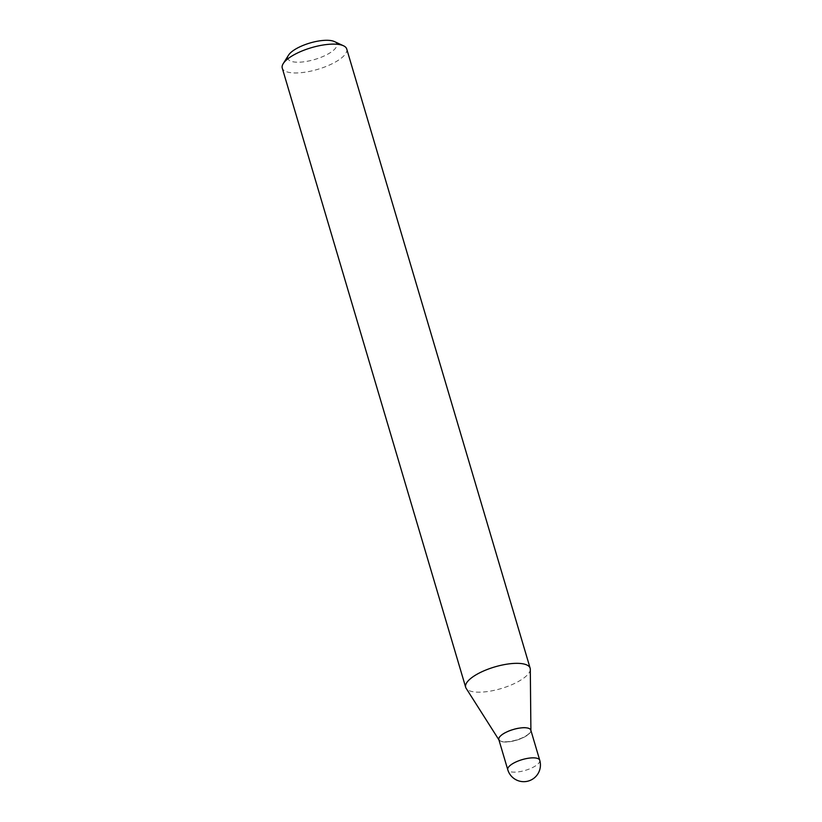 <?xml version="1.0" encoding="UTF-8"?>
<svg xmlns="http://www.w3.org/2000/svg" width="822" height="822" viewBox="0 0 822 822"><rect width="100%" height="100%" fill="white"/><g stroke="black" fill="none" stroke-linecap="round" stroke-linejoin="round"><path stroke-width="0.62" stroke-dasharray="4.11 3.08" d="M530.745 729.895L530.817 730.142A16.676 5.59 -16.5 0 1 523.367 737.57A16.676 5.59 -16.5 0 1 498.841 739.615L498.769 739.368A16.676 5.59 -16.5 0 1 509.558 730.491A16.676 5.59 -16.5 0 1 528.371 728.004A16.676 5.59 -16.5 0 1 530.745 729.895A16.676 5.59 -16.5 0 1 530.262 732.114A16.676 5.59 -16.5 0 1 517.12 739.759A16.676 5.59 -16.5 0 1 501.143 741.259A16.676 5.59 -16.5 0 1 500.382 740.971A16.676 5.59 -16.5 0 1 498.769 739.368M530.899 730.398L530.899 730.676A16.676 5.59 -16.5 0 1 519.298 739.286A16.676 5.59 -16.5 0 1 501.215 741.506A16.676 5.59 -16.5 0 1 499.067 740.098L498.923 739.872M501.441 741.393A16.409 5.507 -16.5 0 1 500.69 741.105A16.409 5.507 -16.5 0 1 507.092 731.909A16.409 5.507 -16.5 0 1 528.227 728.354A16.409 5.507 -16.5 0 1 530.087 732.402A16.409 5.507 -16.5 0 1 517.151 739.923A16.409 5.507 -16.5 0 1 501.441 741.393M334.359 41.542A25.554 8.569 -16.5 0 1 324.382 55.875A25.554 8.569 -16.5 0 1 291.471 61.403A25.554 8.569 -16.5 0 1 288.573 55.105M346.73 48.991A33.62 11.282 -16.5 0 1 324.967 66.89A33.62 11.282 -16.5 0 1 287.042 71.904A33.62 11.282 -16.5 0 1 282.254 68.092M530.303 669.283A33.62 11.282 -16.5 0 1 506.917 686.658A33.62 11.282 -16.5 0 1 470.461 691.117A33.62 11.282 -16.5 0 1 466.125 688.291M539.746 760.268A16.676 5.59 -16.5 0 1 532.286 767.697A16.676 5.59 -16.5 0 1 510.143 771.632A16.676 5.59 -16.5 0 1 507.77 769.741"/><path stroke-width="1.23" d="M499.067 740.098A16.676 5.59 -16.5 0 1 498.841 739.615A16.676 5.59 -16.5 0 1 506.301 732.176A16.676 5.59 -16.5 0 1 530.817 730.142A16.676 5.59 -16.5 0 1 530.899 730.676M507.77 769.741L498.841 739.615A16.676 5.59 -16.5 0 1 509.63 730.737A16.676 5.59 -16.5 0 1 528.443 728.251A16.676 5.59 -16.5 0 1 530.817 730.142L539.746 760.268A16.676 5.59 -16.5 0 0 537.372 758.377A16.676 5.59 -16.5 0 0 515.219 762.302A16.676 5.59 -16.5 0 0 507.77 769.741A16.676 16.676 0 0 0 535.441 776.903A16.676 16.676 0 0 0 539.746 760.268M498.923 739.872L466.125 688.291A33.62 11.282 -16.5 0 1 465.673 687.305L282.254 68.092A33.62 11.282 -16.5 0 1 283.23 63.613L288.573 55.105A25.554 8.569 -16.5 0 1 308.723 43.391A25.554 8.569 -16.5 0 1 333.198 41.1A25.554 8.569 -16.5 0 1 334.359 41.542L343.473 45.765A33.62 11.282 -16.5 0 1 346.73 48.991L530.149 668.214A33.62 11.282 -16.5 0 1 530.303 669.283L530.899 730.398M283.23 63.613A33.62 11.282 -16.5 0 1 309.73 48.2A33.62 11.282 -16.5 0 1 341.942 45.179A33.62 11.282 -16.5 0 1 343.473 45.765M465.673 687.305A33.62 11.282 -16.5 0 1 487.436 669.406A33.62 11.282 -16.5 0 1 525.361 664.402A33.62 11.282 -16.5 0 1 530.149 668.214"/></g></svg>
